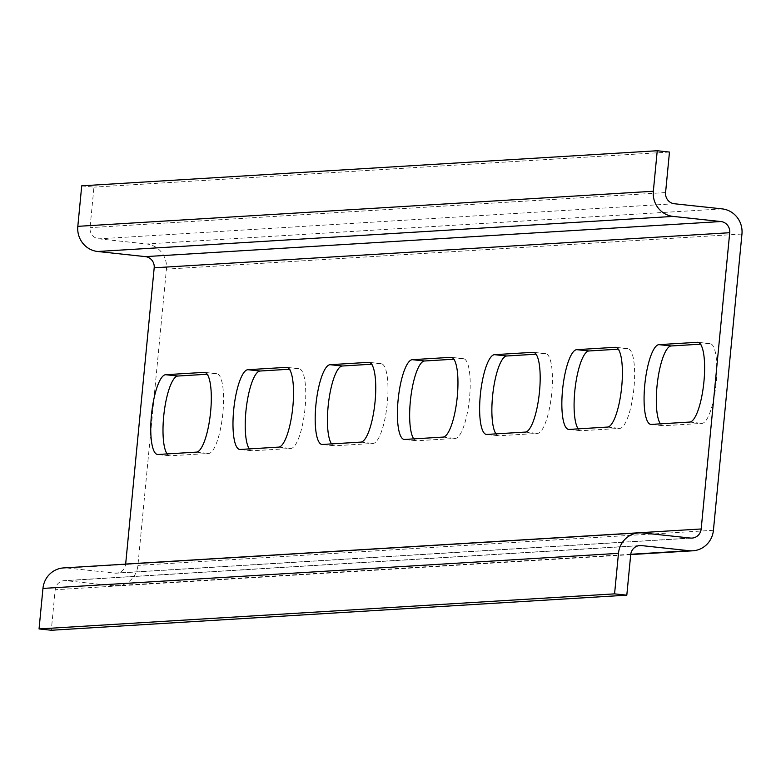 <?xml version="1.0" encoding="UTF-8"?>
<svg xmlns="http://www.w3.org/2000/svg" width="781" height="781" viewBox="0 0 781 781"><rect width="100%" height="100%" fill="white"/><g stroke="black" fill="none" stroke-linecap="round" stroke-linejoin="round"><path stroke-width="0.59" stroke-dasharray="3.9 2.93" d="M660.404 423.849A40.104 10.241 -83.9 0 0 663.059 425.713A40.104 10.241 -83.9 0 0 663.499 425.723L701.973 423.38A40.104 10.241 -83.9 0 0 716.089 383.725A40.104 10.241 -83.9 0 0 710.105 343.63A40.104 10.241 -83.9 0 0 709.656 343.62L700.518 344.177M578.184 428.867A40.104 10.241 -83.9 0 0 580.839 430.721A40.104 10.241 -83.9 0 0 581.279 430.731L619.763 428.388A40.104 10.241 -83.9 0 0 633.869 388.743A40.104 10.241 -83.9 0 0 627.885 348.638A40.104 10.241 -83.9 0 0 627.436 348.629L618.298 349.185M495.964 433.875A40.104 10.241 -83.9 0 0 498.62 435.739A40.104 10.241 -83.9 0 0 499.069 435.749L537.543 433.396A40.104 10.241 -83.9 0 0 551.659 393.751A40.104 10.241 -83.9 0 0 545.665 353.647A40.104 10.241 -83.9 0 0 545.226 353.637L536.078 354.193M413.754 438.883A40.104 10.241 -83.9 0 0 416.4 440.748A40.104 10.241 -83.9 0 0 416.849 440.757L455.323 438.414A40.104 10.241 -83.9 0 0 469.44 398.769A40.104 10.241 -83.9 0 0 463.445 358.664A40.104 10.241 -83.9 0 0 463.006 358.655L453.868 359.211M331.534 443.901A40.104 10.241 -83.9 0 0 334.18 445.756A40.104 10.241 -83.9 0 0 334.629 445.775L373.103 443.423A40.104 10.241 -83.9 0 0 387.22 403.777A40.104 10.241 -83.9 0 0 381.235 363.673A40.104 10.241 -83.9 0 0 380.786 363.663L371.649 364.219M249.315 448.909A40.104 10.241 -83.9 0 0 251.97 450.774A40.104 10.241 -83.9 0 0 252.409 450.783L290.893 448.44A40.104 10.241 -83.9 0 0 305 408.785A40.104 10.241 -83.9 0 0 299.016 368.691A40.104 10.241 -83.9 0 0 298.567 368.681L289.429 369.237M167.095 453.927A40.104 10.241 -83.9 0 0 169.75 455.782A40.104 10.241 -83.9 0 0 170.19 455.792L208.673 453.449A40.104 10.241 -83.9 0 0 222.79 413.803A40.104 10.241 -83.9 0 0 216.796 373.699A40.104 10.241 -83.9 0 0 216.357 373.689L207.209 374.245M81.722 185.829L93.954 187.137L90.049 227.652A10.182 9.841 86.5 0 0 98.865 238.84L146.594 243.965A22.913 22.132 -93.5 0 1 166.431 269.123L137.905 565.376A22.913 22.132 -93.5 0 1 117.267 585.877A22.913 22.132 -93.5 0 1 113.684 585.799L65.955 580.664A10.182 9.841 86.5 0 0 55.187 589.743L51.292 630.257M642.695 532.925L67.176 568.012A22.913 22.132 86.5 0 0 63.583 567.924M67.176 568.012L114.895 573.137A10.182 9.841 86.5 0 0 125.653 564.136M669.473 152.061L93.954 187.137M698.302 342.4L709.656 343.62M689.74 422.062L701.973 423.38M651.266 424.405L663.499 425.723M616.082 347.408L627.436 348.629M607.52 427.07L619.763 428.388M569.046 429.423L581.279 430.731M533.862 352.416L545.226 353.637M525.301 432.088L537.543 433.396M486.827 434.431L499.069 435.749M451.652 357.434L463.006 358.655M443.091 437.096L455.323 438.414M404.607 439.439L416.849 440.757M369.433 362.443L380.786 363.663M360.871 442.114L373.103 443.423M322.387 444.457L334.629 445.775M287.213 367.46L298.567 368.681M278.651 447.123L290.893 448.44M240.177 449.465L252.409 450.783M196.431 452.131L208.673 453.449M204.993 372.469L216.357 373.689M157.957 454.483L170.19 455.792M690.424 538.05L114.895 573.137M630.706 554.656L55.187 589.743M638.302 545.782L65.955 580.664M630.755 554.276L113.684 585.799M713.424 530.289L137.905 565.376M665.578 192.575L90.049 227.652M741.95 234.036L166.431 269.123M674.393 203.753L98.865 238.84M722.113 208.878L146.594 243.965M710.105 343.63L697.863 342.312M663.059 425.713L650.817 424.395M627.885 348.638L615.643 347.32M580.839 430.721L568.597 429.413M545.665 353.647L533.433 352.338M498.62 435.739L486.378 434.421M463.445 358.664L451.213 357.347M416.4 440.748L404.167 439.43M381.235 363.673L368.993 362.355M334.18 445.756L321.948 444.448M299.016 368.691L286.773 367.373M251.97 450.774L239.728 449.456M216.796 373.699L204.563 372.381M169.75 455.782L157.508 454.474M692.015 538.089L116.496 573.176M639.883 545.548L64.354 580.634M630.716 554.578L117.267 585.877"/><path stroke-width="1.17" d="M700.518 344.177L671.182 345.963A40.104 10.241 -83.9 0 0 657.739 380.035A40.104 10.241 -83.9 0 0 660.404 423.849M697.423 342.303L658.939 344.646A40.104 10.241 -83.9 0 0 644.833 384.301A40.104 10.241 -83.9 0 0 650.817 424.395A40.104 10.241 -83.9 0 0 651.266 424.405L689.74 422.062A40.104 10.241 -83.9 0 0 703.857 382.417A40.104 10.241 -83.9 0 0 697.863 342.312A40.104 10.241 -83.9 0 0 697.423 342.303L698.302 342.4M618.298 349.185L588.962 350.972A40.104 10.241 -83.9 0 0 575.519 385.053A40.104 10.241 -83.9 0 0 578.184 428.867M615.203 347.311L576.72 349.663A40.104 10.241 -83.9 0 0 562.613 389.309A40.104 10.241 -83.9 0 0 568.597 429.413A40.104 10.241 -83.9 0 0 569.046 429.423L607.52 427.07A40.104 10.241 -83.9 0 0 621.637 387.425A40.104 10.241 -83.9 0 0 615.643 347.32A40.104 10.241 -83.9 0 0 615.203 347.311L616.082 347.408M536.078 354.193L506.742 355.99A40.104 10.241 -83.9 0 0 493.299 390.061A40.104 10.241 -83.9 0 0 495.964 433.875M532.984 352.329L494.51 354.672A40.104 10.241 -83.9 0 0 480.393 394.317A40.104 10.241 -83.9 0 0 486.378 434.421A40.104 10.241 -83.9 0 0 486.827 434.431L525.301 432.088A40.104 10.241 -83.9 0 0 539.417 392.433A40.104 10.241 -83.9 0 0 533.433 352.338A40.104 10.241 -83.9 0 0 532.984 352.329L533.862 352.416M453.868 359.211L424.522 360.998A40.104 10.241 -83.9 0 0 411.079 395.069A40.104 10.241 -83.9 0 0 413.754 438.883M450.764 357.337L412.29 359.68A40.104 10.241 -83.9 0 0 398.173 399.335A40.104 10.241 -83.9 0 0 404.167 439.43A40.104 10.241 -83.9 0 0 404.607 439.439L443.091 437.096A40.104 10.241 -83.9 0 0 457.197 397.451A40.104 10.241 -83.9 0 0 451.213 357.347A40.104 10.241 -83.9 0 0 450.764 357.337L451.652 357.434M371.649 364.219L342.312 366.006A40.104 10.241 -83.9 0 0 328.869 400.087A40.104 10.241 -83.9 0 0 331.534 443.901M368.554 362.345L330.07 364.698A40.104 10.241 -83.9 0 0 315.954 404.343A40.104 10.241 -83.9 0 0 321.948 444.448A40.104 10.241 -83.9 0 0 322.387 444.457L360.871 442.114A40.104 10.241 -83.9 0 0 374.987 402.459A40.104 10.241 -83.9 0 0 368.993 362.355A40.104 10.241 -83.9 0 0 368.554 362.345L369.433 362.443M289.429 369.237L260.093 371.024A40.104 10.241 -83.9 0 0 246.65 405.095A40.104 10.241 -83.9 0 0 249.315 448.909M286.334 367.363L247.85 369.706A40.104 10.241 -83.9 0 0 233.744 409.351A40.104 10.241 -83.9 0 0 239.728 449.456A40.104 10.241 -83.9 0 0 240.177 449.465L278.651 447.123A40.104 10.241 -83.9 0 0 292.768 407.477A40.104 10.241 -83.9 0 0 286.773 367.373A40.104 10.241 -83.9 0 0 286.334 367.363L287.213 367.46M196.431 452.131A40.104 10.241 -83.9 0 0 210.548 412.485A40.104 10.241 -83.9 0 0 204.563 372.381A40.104 10.241 -83.9 0 0 204.114 372.371L165.64 374.714A40.104 10.241 -83.9 0 0 151.524 414.369A40.104 10.241 -83.9 0 0 157.508 454.474A40.104 10.241 -83.9 0 0 157.957 454.483L196.431 452.131M207.209 374.245L177.873 376.032A40.104 10.241 -83.9 0 0 164.43 410.103A40.104 10.241 -83.9 0 0 167.095 453.927M639.102 532.837A22.913 22.132 86.5 0 1 642.695 532.925L690.424 538.05A10.182 9.841 86.5 0 0 701.182 528.971L729.708 232.718A10.182 9.841 86.5 0 0 720.902 221.54L673.173 216.415A22.913 22.132 86.5 0 1 653.336 191.257L657.241 150.743L669.473 152.061L665.578 192.575A10.182 9.841 86.5 0 0 674.393 203.753L722.113 208.878A22.913 22.132 -93.5 0 1 741.95 234.036L713.424 530.289A22.913 22.132 -93.5 0 1 692.786 550.8A22.913 22.132 -93.5 0 1 689.203 550.712L641.474 545.587A10.182 9.841 86.5 0 0 630.706 554.656L626.811 595.171L51.292 630.257L39.05 628.939L42.955 588.425A22.913 22.132 86.5 0 1 63.583 567.924L639.102 532.837A22.913 22.132 86.5 0 0 618.474 553.348L42.955 588.425M125.653 564.136A10.182 9.841 86.5 0 0 125.663 564.058L154.189 267.805A10.182 9.841 86.5 0 0 145.373 256.627L97.645 251.492A22.913 22.132 86.5 0 1 77.817 226.344L81.722 185.829L657.241 150.743M626.811 595.171L614.569 593.863L39.05 628.939M614.569 593.863L618.474 553.348M658.939 344.646L671.182 345.963M576.72 349.663L588.962 350.972M494.51 354.672L506.742 355.99M412.29 359.68L424.522 360.998M330.07 364.698L342.312 366.006M247.85 369.706L260.093 371.024M204.114 372.371L204.993 372.469M165.64 374.714L177.873 376.032M701.182 528.971L125.663 564.058M729.708 232.718L154.189 267.805M720.902 221.54L145.373 256.627M673.173 216.415L97.645 251.492M653.336 191.257L77.817 226.344M641.474 545.587L638.302 545.782M689.203 550.712L630.755 554.276M692.786 550.8L630.716 554.578"/></g></svg>
